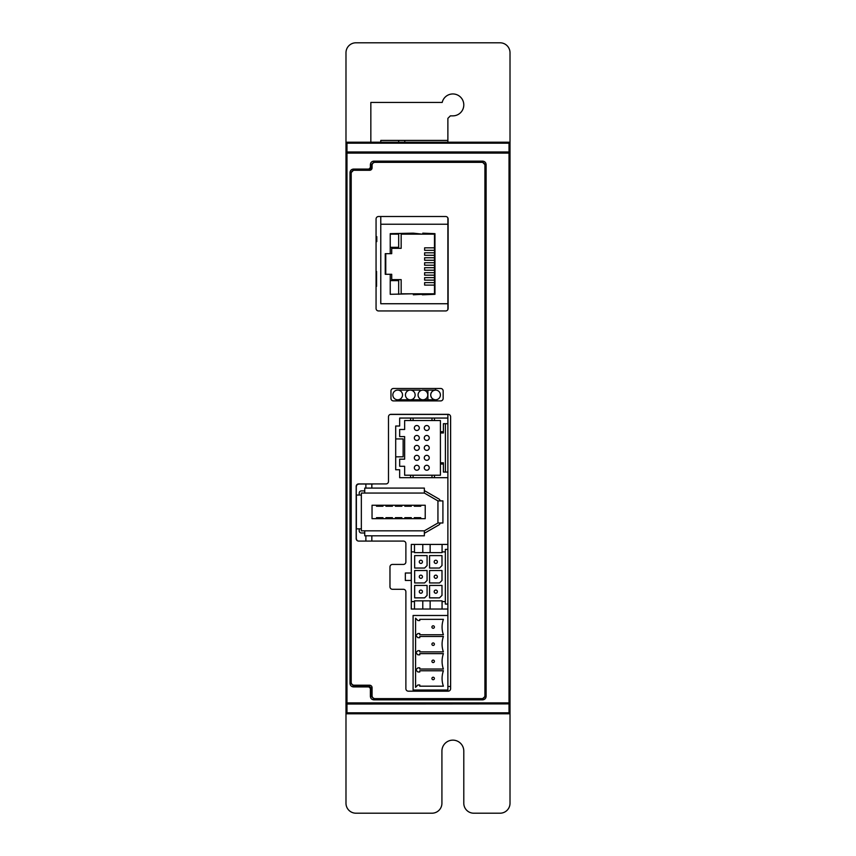 <?xml version="1.0" encoding="UTF-8"?>
<svg xmlns="http://www.w3.org/2000/svg" width="856" height="856" viewBox="0 0 856 856"><rect width="100%" height="100%" fill="white"/><g stroke="black" fill="none" stroke-linecap="round" stroke-linejoin="round"><path stroke-width="1.28" d="M510.016 702.894L509.02 702.894L509.02 153.106L346.98 153.106L346.98 702.894L509.02 702.894L509.02 703.889A0.995 0.995 180 0 0 510.016 702.894L510.016 803.26A9.94 9.94 0 0 1 500.065 813.2L473.732 813.2A9.94 9.94 0 0 1 463.792 803.26L463.792 751.076A10.935 10.935 0 0 0 452.856 740.14A10.935 10.935 0 0 0 441.921 751.076L441.921 803.26A9.94 9.94 0 0 1 431.98 813.2L355.935 813.2A9.94 9.94 0 0 1 345.985 803.26L345.985 143.198A0.995 0.995 0 0 1 346.98 142.203L509.02 142.203A0.995 0.995 0 0 1 510.016 143.198L510.016 712.802A0.995 0.995 0 0 1 509.02 713.797L346.98 713.797A0.995 0.995 0 0 1 345.985 712.802L345.985 703.065L346.98 704.028L509.02 703.889L346.98 703.889L346.98 712.802L509.02 712.802L509.02 704.028L510.016 703.065M510.016 152.646L510.016 153.106A0.995 0.995 180 0 0 509.02 152.111L346.98 152.111L346.98 153.106L345.985 153.106A0.995 0.995 180 0 1 346.98 152.111L345.985 153.106L345.985 52.74A9.94 9.94 0 0 1 355.935 42.8L500.065 42.8A9.94 9.94 0 0 1 510.016 52.74L510.016 152.646L510.016 143.198L346.98 143.198L346.98 151.972L509.02 151.972L509.02 142.203M485.01 696.249L485.01 164.716L482.527 162.233L373.965 162.233L371.483 164.716L371.483 167.701L369 170.184L353.592 170.184L351.11 172.677L351.11 683.323L353.592 685.817L369 685.817L371.483 688.299L371.483 696.249L373.965 698.731L482.527 698.731L485.127 696.367L485.127 164.609L482.645 162.126L373.858 162.126L371.376 164.609L371.376 167.594L368.893 170.077L368.893 169.081L370.38 167.594L371.483 167.701M369 170.184L353.475 170.077L350.992 172.559L350.992 683.441L353.475 685.923L368.893 685.923L371.376 688.406L371.376 696.367L373.858 698.849L482.645 698.849L485.127 696.367L486.122 696.367C485.898 698.464 484.742 699.62 482.645 699.844L482.527 698.731M510.016 152.935L509.02 151.972L509.02 153.106L510.016 153.106M345.985 702.894A0.995 0.995 -0 0 0 346.98 703.889L346.98 702.894L345.985 702.894M370.38 167.594L370.38 164.609L371.483 164.716M353.592 170.184L353.475 169.081L368.893 169.081M370.38 164.609C370.595 162.512 371.761 161.345 373.858 161.131L373.965 162.233M351.11 172.677L349.997 172.559C350.222 170.462 351.377 169.306 353.475 169.081M373.858 161.131L482.645 161.131L482.527 162.233M351.11 683.323L349.997 683.441L349.997 172.559M482.645 161.131C484.742 161.345 485.898 162.512 486.122 164.609L485.01 164.716M353.592 685.817L353.475 686.919C351.377 686.694 350.222 685.538 349.997 683.441M369 685.817L368.893 686.919L353.475 686.919M371.483 688.299L370.38 688.406L368.893 686.919M482.645 699.844L373.858 699.844L373.965 698.731M371.483 696.249L370.38 696.367L370.38 688.406M388.485 481.436L388.485 416.819A2.482 2.482 0 0 1 390.967 414.336L448.127 414.336A2.482 2.482 0 0 1 450.62 416.819L450.62 688.695A2.482 2.482 0 0 1 448.127 691.177L408.365 691.177A2.482 2.482 0 0 1 405.883 688.695L405.883 591.774A2.482 2.482 0 0 0 403.401 589.292L392.465 589.292A2.482 2.482 0 0 1 389.972 586.799L389.972 566.918A2.482 2.482 0 0 1 392.465 564.436L403.401 564.436A2.482 2.482 0 0 0 405.883 561.953L405.883 543.56A2.482 2.482 0 0 0 403.401 541.078L358.664 541.078A2.482 2.482 0 0 1 356.182 538.585L356.182 486.401A2.482 2.482 0 0 1 358.664 483.918L386.002 483.918A2.482 2.482 0 0 0 388.485 481.436M440.68 400.908L393.46 400.908A2.482 2.482 0 0 1 390.967 398.425L390.967 390.967A2.482 2.482 0 0 1 393.46 388.485L440.68 388.485A2.482 2.482 0 0 1 443.162 390.967L443.162 398.425A2.482 2.482 0 0 1 440.68 400.908M445.644 310.953L378.545 310.953A2.482 2.482 0 0 1 376.062 308.46L376.062 218.997A2.482 2.482 0 0 1 378.545 216.514L445.644 216.514A2.482 2.482 0 0 1 448.127 218.997L448.127 308.46A2.482 2.482 0 0 1 445.644 310.953M481.928 162.34L375.067 162.34A2.985 2.985 0 0 0 372.082 165.315L372.082 167.808A2.482 2.482 0 0 1 369.599 170.291L354.191 170.291A2.985 2.985 0 0 0 351.206 173.276L351.206 682.232A2.985 2.985 0 0 0 354.191 685.217L369.599 685.217A2.482 2.482 0 0 1 372.082 687.7L372.082 695.65A2.985 2.985 0 0 0 375.067 698.635L481.928 698.635A2.985 2.985 0 0 0 484.913 695.65L484.913 165.315A2.985 2.985 0 0 0 481.928 162.34M447.881 217.916L447.881 309.551M447.881 414.432L447.881 418.06L434.463 418.06L434.463 420.542L431.98 420.542L431.98 418.06L434.463 418.06M434.463 420.542L440.423 420.542L440.423 431.724L443.408 431.724L443.408 423.699L447.881 423.699L447.881 691.177M431.916 627.041A1.241 1.241 0 0 0 433.157 628.283A1.241 1.241 0 0 0 434.399 627.041A1.241 1.241 0 0 0 433.157 625.79A1.241 1.241 0 0 0 431.916 627.041M442.081 627.073A23.187 23.187 0 0 1 443.408 619.337L419.772 619.337L419.772 620.536L417.889 620.536L415.577 618.214L415.577 687.304L417.889 684.982L419.772 684.982L419.772 686.18L443.387 686.18A23.187 23.187 0 0 1 443.408 670.772L419.772 670.772L419.772 671.981L417.889 671.981L415.823 669.906L417.889 667.83L419.772 667.83L419.772 669.039L443.387 669.039A23.187 23.187 0 0 1 443.408 653.631L419.772 653.631L419.772 654.829L417.889 654.829L415.823 652.754L417.889 650.688L419.772 650.688L419.772 651.887L443.387 651.887A23.187 23.187 0 0 1 443.408 636.479L419.772 636.479L419.772 637.677L417.889 637.677L415.823 635.612L417.889 633.536L419.772 633.536L419.772 634.745L443.387 634.745A23.187 23.187 0 0 1 442.081 627.073M431.916 644.183A1.241 1.241 0 0 0 433.157 645.424A1.241 1.241 0 0 0 434.399 644.183A1.241 1.241 0 0 0 433.157 642.942A1.241 1.241 0 0 0 431.916 644.183M431.916 661.335A1.241 1.241 0 0 0 433.157 662.576A1.241 1.241 0 0 0 434.399 661.335A1.241 1.241 0 0 0 433.157 660.094A1.241 1.241 0 0 0 431.916 661.335M431.916 678.476A1.241 1.241 0 0 0 433.157 679.718A1.241 1.241 0 0 0 434.399 678.476A1.241 1.241 0 0 0 433.157 677.235A1.241 1.241 0 0 0 431.916 678.476M447.881 690.032L413.084 690.032L413.084 615.485L447.881 615.485M435.779 560.231A1.594 1.594 0 0 0 434.185 561.825A1.594 1.594 0 0 0 435.779 563.419A1.594 1.594 0 0 0 437.373 561.825A1.594 1.594 0 0 0 435.779 560.231M420.863 560.231A1.594 1.594 0 0 0 419.28 561.825A1.594 1.594 0 0 0 420.863 563.419A1.594 1.594 0 0 0 422.457 561.825A1.594 1.594 0 0 0 420.863 560.231M435.779 575.146A1.594 1.594 0 0 0 434.185 576.741A1.594 1.594 0 0 0 435.779 578.324A1.594 1.594 0 0 0 437.373 576.741A1.594 1.594 0 0 0 435.779 575.146M420.863 575.146A1.594 1.594 0 0 0 419.28 576.741A1.594 1.594 0 0 0 420.863 578.324A1.594 1.594 0 0 0 422.457 576.741A1.594 1.594 0 0 0 420.863 575.146M435.779 590.062A1.594 1.594 0 0 0 434.185 591.646A1.594 1.594 0 0 0 435.779 593.24A1.594 1.594 0 0 0 437.373 591.646A1.594 1.594 0 0 0 435.779 590.062M420.863 590.062A1.594 1.594 0 0 0 419.28 591.646A1.594 1.594 0 0 0 420.863 593.24A1.594 1.594 0 0 0 422.457 591.646A1.594 1.594 0 0 0 420.863 590.062M422.778 600.848L422.778 609.044L442.07 609.044L442.07 600.848L414.486 600.848L414.486 609.044L422.778 609.044M447.881 549.402L445.345 549.402L445.345 551.885L442.07 551.885L442.07 544.427L422.778 544.427L422.778 552.634M422.778 544.427L414.486 544.427L414.486 551.885L411.297 551.885L411.297 544.427L414.486 544.427M414.486 609.044L411.297 609.044L411.297 601.586L414.486 601.586M442.07 544.427L447.881 544.427M447.881 609.044L442.07 609.044M441.996 585.44L429.562 585.44L429.562 597.863L439.502 597.863L441.996 595.38L441.996 585.44M427.08 595.38L427.08 585.44L414.657 585.44L414.657 597.863L424.597 597.863L427.08 595.38M427.08 570.524L414.657 570.524L414.657 582.947L424.597 582.947L427.08 580.464L427.08 570.524M414.657 568.042L424.597 568.042L427.08 565.548L427.08 555.608L414.657 555.608L414.657 568.042M429.562 555.608L429.562 568.042L439.502 568.042L441.996 565.548L441.996 555.608L429.562 555.608M441.996 580.464L441.996 570.524L429.562 570.524L429.562 582.947L439.502 582.947L441.996 580.464M442.07 601.586L445.345 601.586L445.345 604.068L447.881 604.068M445.345 551.885L445.345 601.586M414.486 551.885L414.486 552.634L442.07 552.634L442.07 551.885M411.297 601.586L411.297 551.885M411.297 573.006L405.337 573.006L405.337 580.464L411.297 580.464M430.14 609.044L430.14 600.848M430.14 552.634L430.14 544.427M424.362 530.838L364.742 530.838L364.742 535.803L424.362 535.803L424.362 530.838L437.94 522.995L437.94 500.899L442.916 500.899L442.916 522.995L437.94 522.995M364.742 488.091L424.362 488.091L424.362 493.056L364.742 493.056L364.742 488.091M361.35 495.046L361.35 528.848L356.374 528.848L356.374 495.046L361.35 495.046L361.35 493.056L364.742 493.056M424.362 493.056L437.94 500.899M424.362 490.916A2.14 2.14 0 0 1 425.432 491.205L439.01 499.048A2.14 2.14 0 0 1 440.08 500.899M364.742 532.978L361.35 532.978A2.14 2.14 0 0 1 359.21 530.838L359.21 528.848M382.964 518.661L376.512 518.661L376.512 517.666L382.964 517.666L382.964 518.661L385.949 518.661L385.949 517.666L392.412 517.666L392.412 518.661L395.397 518.661L395.397 517.666L401.86 517.666L401.86 518.661L404.835 518.661L404.835 517.666L411.297 517.666L411.297 518.661L414.283 518.661L414.283 517.666L420.745 517.666L420.745 518.661L425.218 518.661L425.218 505.243L414.283 505.243L414.283 506.228L420.745 506.228L420.745 505.243M414.283 505.243L372.039 505.243L372.039 518.661L376.512 518.661M420.745 518.661L414.283 518.661M411.297 518.661L404.835 518.661M401.86 518.661L395.397 518.661M392.412 518.661L385.949 518.661M404.835 505.243L404.835 506.228L411.297 506.228L411.297 505.243M395.397 505.243L395.397 506.228L401.86 506.228L401.86 505.243M385.949 505.243L385.949 506.228L392.412 506.228L392.412 505.243M376.512 505.243L376.512 506.228L382.964 506.228L382.964 505.243M364.742 530.838L361.35 530.838L361.35 528.848M364.742 490.916L361.35 490.916A2.14 2.14 0 0 0 359.21 493.056L359.21 495.046M424.362 532.978A2.14 2.14 0 0 0 425.432 532.689L439.01 524.846A2.14 2.14 0 0 0 440.08 522.995M414.336 467.761A2.482 2.482 0 0 0 416.819 470.244A2.482 2.482 0 0 0 419.301 467.761A2.482 2.482 0 0 0 416.819 465.279A2.482 2.482 0 0 0 414.336 467.761M414.336 428A2.482 2.482 0 0 0 416.819 430.482A2.482 2.482 0 0 0 419.301 428A2.482 2.482 0 0 0 416.819 425.518A2.482 2.482 0 0 0 414.336 428M414.336 437.94A2.482 2.482 0 0 0 416.819 440.423A2.482 2.482 0 0 0 419.301 437.94A2.482 2.482 0 0 0 416.819 435.458A2.482 2.482 0 0 0 414.336 437.94M414.336 447.881A2.482 2.482 0 0 0 416.819 450.363A2.482 2.482 0 0 0 419.301 447.881A2.482 2.482 0 0 0 416.819 445.398A2.482 2.482 0 0 0 414.336 447.881M414.336 457.821A2.482 2.482 0 0 0 416.819 460.303A2.482 2.482 0 0 0 419.301 457.821A2.482 2.482 0 0 0 416.819 455.339A2.482 2.482 0 0 0 414.336 457.821M424.276 428A2.482 2.482 0 0 0 426.759 430.482A2.482 2.482 0 0 0 429.241 428A2.482 2.482 0 0 0 426.759 425.518A2.482 2.482 0 0 0 424.276 428M424.276 437.94A2.482 2.482 0 0 0 426.759 440.423A2.482 2.482 0 0 0 429.241 437.94A2.482 2.482 0 0 0 426.759 435.458A2.482 2.482 0 0 0 424.276 437.94M424.276 447.881A2.482 2.482 0 0 0 426.759 450.363A2.482 2.482 0 0 0 429.241 447.881A2.482 2.482 0 0 0 426.759 445.398A2.482 2.482 0 0 0 424.276 447.881M424.276 457.821A2.482 2.482 0 0 0 426.759 460.303A2.482 2.482 0 0 0 429.241 457.821A2.482 2.482 0 0 0 426.759 455.339A2.482 2.482 0 0 0 424.276 457.821M424.276 467.761A2.482 2.482 0 0 0 426.759 470.244A2.482 2.482 0 0 0 429.241 467.761A2.482 2.482 0 0 0 426.759 465.279A2.482 2.482 0 0 0 424.276 467.761M447.881 418.06L447.881 423.699L445.398 423.699L445.398 472.063L447.881 472.063L443.408 472.063L443.408 462.796L440.423 462.796L440.423 464.038L443.408 464.038M440.423 431.724L440.423 432.976L443.408 432.976L443.408 431.724M440.423 432.976L440.423 462.796M434.463 475.219L434.463 477.702L431.98 477.702L431.98 475.219L440.423 475.219L440.423 464.038M434.463 477.702L447.881 477.702M413.084 420.542L410.602 420.542L410.602 418.06L413.084 418.06L413.084 420.542L431.98 420.542M413.084 418.06L431.98 418.06M410.602 418.06L399.666 418.06L399.666 426.01L395.697 426.01L395.697 438.935L403.144 438.935L403.144 456.826L395.697 456.826L395.697 469.751L399.666 469.751L399.666 477.702L410.602 477.702L410.602 475.219L404.642 475.219L404.642 466.274L399.666 466.274L399.666 459.169L404.642 459.169L404.642 436.603L399.666 436.603L399.666 429.487L404.642 429.487L404.642 420.542L410.602 420.542M431.98 475.219L413.084 475.219L413.084 477.702L410.602 477.702M413.084 477.702L431.98 477.702M395.697 456.826L395.697 438.935M410.602 475.219L413.084 475.219M420.243 398.982L420.243 399.795L435.458 399.795C432.58 399.442 431.007 397.826 430.707 394.948A4.847 4.847 0 0 0 435.554 399.795A4.847 4.847 0 0 0 440.401 394.948A4.847 4.847 0 0 0 435.554 390.101A4.847 4.847 0 0 0 430.707 394.948C431.007 392.069 432.58 390.454 435.458 390.101L422.928 390.101M418.081 394.948A4.847 4.847 0 0 0 422.928 399.795A4.847 4.847 0 0 0 427.775 394.948A4.847 4.847 0 0 0 422.928 390.101A4.847 4.847 0 0 0 418.081 394.948M415.149 394.948A4.847 4.847 0 0 1 410.302 399.795A4.847 4.847 0 0 1 405.455 394.948A4.847 4.847 0 0 1 410.302 390.101A4.847 4.847 0 0 1 415.149 394.948M402.523 394.948A4.847 4.847 0 0 1 397.676 399.795A4.847 4.847 0 0 1 392.84 394.948A4.847 4.847 0 0 1 397.676 390.101A4.847 4.847 0 0 1 402.523 394.948M435.458 388.485L435.458 390.101M435.458 399.795L435.458 400.908M404.792 142.203L404.792 140.416L447.881 140.416L447.881 118.353L450.363 115.86L452.856 115.86A10.935 10.935 0 0 0 463.792 104.924A10.935 10.935 0 0 0 442.199 102.442L370.841 102.442L370.841 142.203M398.671 142.203L398.671 140.416L404.792 140.416M380.781 142.203L380.781 140.416L398.671 140.416M447.881 142.203L447.881 140.416M447.881 224.219L380.781 224.219L380.781 216.514M412.838 233.164L390.229 233.656L390.229 253.665L391.716 253.665L391.716 248.326L401.164 248.326L401.164 234.159L434.463 234.159L434.463 293.801L401.164 293.801L401.164 279.634L391.716 279.634L391.716 274.295L390.229 274.295L390.229 294.304L412.838 293.801M385.756 274.295L385.756 253.665M390.229 234.159L398.671 234.159L398.671 247.331L390.229 247.331M390.229 280.629L398.671 280.629L398.671 294.304M422.286 294.796L422.286 293.801M413.341 294.796L422.286 294.304M390.229 253.665L385.254 253.665L385.254 274.295L390.229 274.295M413.341 233.164L422.286 234.159M422.778 233.164L434.955 233.656L434.955 294.304L422.778 294.796M380.781 224.219L380.781 303.741L447.881 303.741M434.463 282.619L424.63 282.619L424.63 285.101L434.463 285.101M434.463 277.644L424.63 277.644L424.63 280.137L434.463 280.137M434.463 272.679L424.63 272.679L424.63 275.161L434.463 275.161M434.463 267.703L424.63 267.703L424.63 270.196L434.463 270.196M434.463 247.823L424.63 247.823L424.63 250.316L434.463 250.316M434.463 252.798L424.63 252.798L424.63 255.281L434.463 255.281M434.463 257.763L424.63 257.763L424.63 260.256L434.463 260.256M434.463 262.739L424.63 262.739L424.63 265.221L434.463 265.221M376.554 271.438L376.554 286.343L376.062 271.438M376.062 241.617L376.8 241.617L376.8 236.641L376.062 236.641M365.876 484.015L365.876 488.091M365.876 535.803L365.876 541.078M373.173 483.918L358.76 484.015L357.005 484.742L356.278 486.497L356.278 538.692L357.005 540.457L356.278 538.692L356.182 486.497M356.909 484.646L358.76 484.015L373.173 484.015M373.858 699.844C371.761 699.62 370.595 698.464 370.38 696.367M486.122 164.609L486.122 696.367M448.812 414.432L390.293 414.432L448.812 414.432M346.98 142.203L346.98 143.198L345.985 143.198M345.985 712.802A0.995 0.995 0 0 0 346.98 713.797L346.98 712.802L345.985 712.802M509.02 713.797A0.995 0.995 0 0 0 510.016 712.802L509.02 712.802L509.02 713.797M447.881 686.458L450.62 686.458M422.928 399.795L427.904 399.795L427.904 390.101M397.676 390.101L420.243 390.101L420.243 390.914M371.836 541.078L371.836 535.803M371.836 488.091L371.836 484.015M346.284 264.269L345.985 263.562M346.284 562.488L345.985 561.782M357.005 484.742L356.278 486.497M346.284 591.731L345.985 592.438M346.284 293.512L345.985 294.218M412.592 399.795L397.676 399.795M420.243 399.795L410.302 399.795"/></g></svg>
